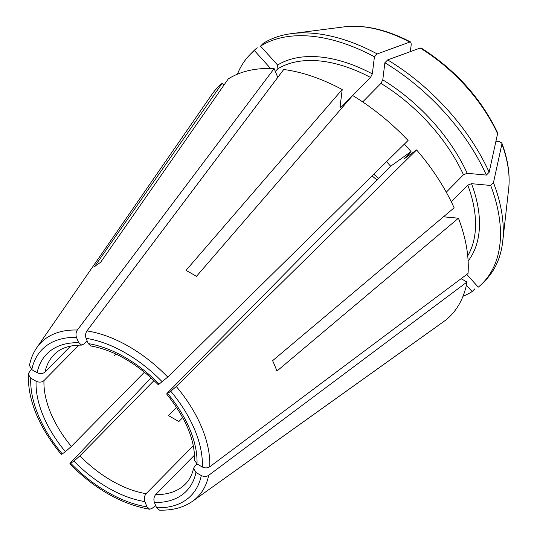 <?xml version="1.0" encoding="UTF-8"?>
<svg xmlns="http://www.w3.org/2000/svg" width="537" height="537" viewBox="0 0 537 537"><rect width="100%" height="100%" fill="white"/><g stroke="black" fill="none" stroke-linecap="round" stroke-linejoin="round"><path stroke-width="0.81" d="M352.681 95.519L370.49 77.429L372.336 73.891L374.417 56.788A163.06 95.613 -135.4 0 0 260.519 46.148L277.589 65.037L277.877 68.776L275.306 71.387M166.739 394.01L170.8 391.272L176.277 386.506L416.598 149.924L403.864 159.006M404.381 144.117A134.706 78.986 44.6 0 1 411.027 151.562L390.674 166.235A708.968 57.036 -42.1 0 0 390.345 166.537L168.168 392.218C166.436 394.037 166.269 394.473 167.678 393.52A97.835 57.372 44.6 0 1 196.998 463.961L202.321 467.002C204.973 468.264 207.436 468.204 209.705 466.807L468.036 273.494A163.06 95.613 -135.4 0 0 458.45 218.203L443.468 216.807M196.998 463.961L194.622 460.249M446.274 192.192L463.465 174.733L467.203 173.297L486.361 175.082A163.06 95.613 -135.4 0 0 384.868 62.748L382.78 79.852L380.941 83.389L362.697 101.923M197.059 463.995L194.522 466.572L193.629 468.257L195.951 472.506L201.281 475.54C203.932 476.809 206.396 476.749 208.658 475.352L466.989 282.039L461.108 278.676M195.951 472.506A97.835 57.372 44.6 0 1 154.388 502.471L156.589 507.76L159.449 510.11M154.388 502.471C153.461 499.484 153.891 496.846 155.683 494.57L194.508 455.141M467.727 255.854A134.706 78.986 -135.4 0 0 467.787 185.117L471.526 183.674L490.684 185.466L493.476 182.627A330181.867 156074.553 -22.6 0 0 501.9 144.057L501.84 143.01L499.303 141.58L495.919 141.265M193.293 445.757L146.118 493.678C144.325 495.953 143.889 498.591 144.815 501.578L147.017 506.868L149.581 509.183L151.703 508.626L155.696 505.619M144.815 501.578A97.835 57.372 44.6 0 1 73.931 461.102L69.857 463.854M73.931 461.102L79.885 455.866L154.032 380.545M30.757 378.189A104.326 61.178 -135.4 0 0 62.279 453.919L65.4 451.664A97.835 57.372 44.6 0 1 36.086 381.23L30.757 378.189L28.36 374.45L28.924 372.745L31.321 369.342M65.4 451.664L71.354 446.428A92.163 54.042 44.6 0 1 43.96 380.612C41.711 382.384 39.087 382.592 36.086 381.23M70.602 346.07L45.001 372.067C42.752 373.846 40.127 374.047 37.127 372.685A97.835 57.372 44.6 0 1 78.691 342.72L76.489 337.431C75.616 334.793 75.905 332.322 77.362 330.033A109.944 64.467 -135.4 0 0 36.771 347.721L211.685 94.727A163.06 95.613 -135.4 0 1 222.164 83.302L94.384 266.849A125.202 73.415 -135.4 0 1 100.513 262.432L228.285 78.885A163.06 95.613 -135.4 0 1 274.138 68.595L277.79 77.355M409.744 42.067A127.014 74.475 -135.4 0 0 344.224 26.85C364.529 24.494 386.687 29.555 410.698 42.04L409.744 42.067A330181.854 110064.064 -60.3 0 0 377.209 53.948A163.06 95.613 -135.4 0 0 291.598 33.623A163.06 95.613 -135.4 0 0 263.311 43.309L260.519 46.148M390.674 166.235L386.553 161.671M88.263 343.613A97.835 57.372 44.6 0 1 159.147 384.083L167.745 377.068L408.066 140.486A163.06 95.613 -135.4 0 0 352.634 95.492L196.441 276.38A125.202 73.415 -135.4 0 0 185.99 270.413L342.19 89.525A163.06 95.613 -135.4 0 0 283.711 69.488L86.927 330.926C85.47 333.222 85.182 335.685 86.061 338.323L88.263 343.613L90.813 345.909M458.45 218.203L276.931 371.067A125.202 73.415 -135.4 0 0 272.608 360.683L454.134 207.826A163.06 95.613 -135.4 0 0 416.598 149.924M159.489 510.15C172.672 510.492 183.728 507.499 192.655 501.182L264.519 449.818A125.202 73.415 -135.4 0 0 267.621 447.381L446.046 319.898A163.06 95.613 -135.4 0 0 466.989 282.039M147.017 506.868A104.326 61.178 -135.4 0 1 70.81 463.357C69.501 464.257 69.521 463.961 70.884 462.485L151.092 377.82M182.734 417.578L178.855 421.518L168.41 415.551L176.552 407.281M78.899 345.123L43.96 380.612M159.147 384.083L158.214 384.573M270.567 68.468L254.39 50.565A163.06 95.613 -135.4 0 0 250.135 54.465A163.06 95.613 -135.4 0 0 237.421 74.187M78.691 342.72L81.584 345.049L83.839 344.069L87.081 340.78M37.127 372.685L31.804 369.651L29.448 365.442C30.79 358.736 33.24 352.843 36.771 347.721M352.138 96.069L341.478 106.897A134.706 78.986 -135.4 0 0 340.156 106.198M411.027 151.562L404.334 158.764M467.787 185.117L451.315 201.845M222.164 83.302L223.882 85.208M342.19 89.525L340.102 106.628L340.33 107.434L341.478 106.897M77.362 330.033L274.138 68.595M267.332 447.63L439.924 324.314M62.279 453.919L61.325 454.416M144.473 372.154L71.354 446.428M486.361 175.082L489.153 172.249A330181.867 156074.553 -22.6 0 0 497.577 133.679L497.47 132.518C480.803 97.969 455.389 69.83 421.236 48.061M489.153 172.249A163.06 95.613 -135.4 0 0 387.66 59.916A330181.867 110064.064 -60.3 0 1 420.196 48.035L421.209 48.055M410.718 42.067L411.261 44.135L410.349 51.626M377.209 53.948L374.417 56.788M387.66 59.916L384.868 62.748M466.781 274.427L478.279 287.161A163.06 95.613 -135.4 0 0 482.535 283.254L485.327 280.421A163.06 95.613 -135.4 0 0 502.726 241.475A163.06 95.613 -135.4 0 0 493.476 182.627M482.535 283.254A163.06 95.613 -135.4 0 0 490.684 185.466M466.378 285.181L472.151 291.578A163.06 95.613 -135.4 0 1 463.015 296.276M474.943 288.738L472.151 291.578M250.135 54.465L252.927 51.626A163.06 95.613 -135.4 0 1 257.183 47.726L254.39 50.565M115.979 354.078L114.354 355.722M372.336 73.891A137.539 80.651 -135.4 0 0 277.589 65.037M370.49 77.429A134.706 78.986 -135.4 0 0 277.877 68.776M202.321 467.002A104.326 61.178 -135.4 0 0 170.8 391.272M467.203 173.297A137.539 80.651 -135.4 0 0 382.78 79.852M463.465 174.733A134.706 78.986 -135.4 0 0 380.941 83.389M156.589 507.76A104.326 61.178 -135.4 0 0 201.281 475.54M193.595 468.21C192.118 474.775 189.4 480.031 185.44 483.978A92.163 54.042 44.6 0 1 155.683 494.57M468.123 261.022A137.539 80.651 -135.4 0 0 471.526 183.674M146.118 493.678A92.163 54.042 44.6 0 1 79.885 455.866M372.114 175.881A92.163 54.042 -135.4 0 0 377.061 180.036M162.275 381.834A104.326 61.178 -135.4 0 0 86.061 338.323M45.001 372.067A92.163 54.042 44.6 0 1 54.083 354.662C60.097 348.305 69.28 345.123 81.631 345.116M76.489 337.431A104.326 61.178 -135.4 0 0 31.804 369.651M209.705 466.807A109.944 64.467 -135.4 0 0 176.277 386.506M167.745 377.068A109.944 64.467 -135.4 0 0 86.927 330.926M192.655 501.182A109.944 64.467 -135.4 0 0 208.658 475.352M501.853 143.03C507.921 159.462 510.19 174.706 508.673 188.749A127.014 74.475 -135.4 0 0 501.9 144.057M497.577 133.679A127.014 74.475 -135.4 0 0 420.196 48.035M166.645 394.004C185.681 417.813 194.985 439.91 194.562 460.303M378.692 178.378L373.786 174.236M158.207 384.667C136.311 363.019 113.824 350.117 90.746 345.969M149.528 509.224C121.57 504.29 95.009 489.194 69.864 463.928M61.258 454.403C38.771 426.928 27.79 400.293 28.327 374.49M344.224 26.85L291.598 33.623M508.673 188.749L502.726 241.475"/></g></svg>
